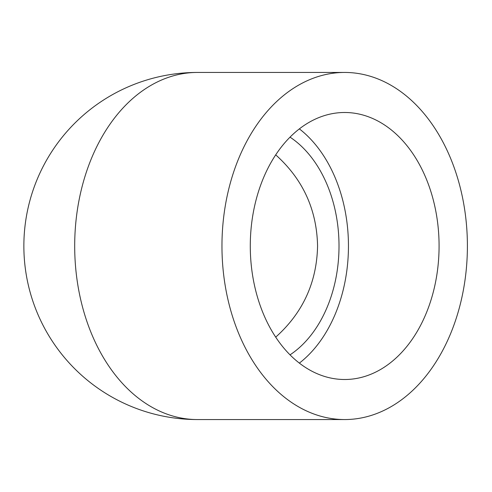 <?xml version="1.0" encoding="UTF-8"?>
<svg xmlns="http://www.w3.org/2000/svg" width="492" height="492" viewBox="0 0 492 492"><rect width="100%" height="100%" fill="white"/><g stroke="black" fill="none" stroke-linecap="round" stroke-linejoin="round"><path stroke-width="0.74" d="M344.677 72.447L197.415 72.447A173.553 173.553 0 0 0 23.862 246A173.553 173.553 0 0 0 197.415 419.553A173.553 122.723 90 0 1 74.692 246A173.553 122.723 90 0 1 197.415 72.447A173.553 173.553 0 0 0 23.862 246A173.553 173.553 0 0 0 197.415 419.553L344.677 419.553A173.553 122.723 90 0 0 467.4 246A173.553 122.723 90 0 0 344.677 72.447A173.553 122.723 90 0 0 221.96 246A173.553 122.723 90 0 0 344.677 419.553M275.704 337.143C302.857 312.826 316.811 282.445 317.568 246C316.811 209.555 302.857 179.174 275.704 154.857M250.28 246A133.504 94.403 -90 0 1 344.677 112.496A133.504 94.403 -90 0 1 439.079 246A133.504 94.403 -90 0 1 344.677 379.504A133.504 94.403 -90 0 1 250.28 246M299.364 363.121A133.504 94.403 90 0 0 348.453 246A133.504 94.403 90 0 0 299.364 128.879M290.022 354.855A120.153 84.962 90 0 0 339.013 246A120.153 84.962 90 0 0 290.022 137.145"/></g></svg>
